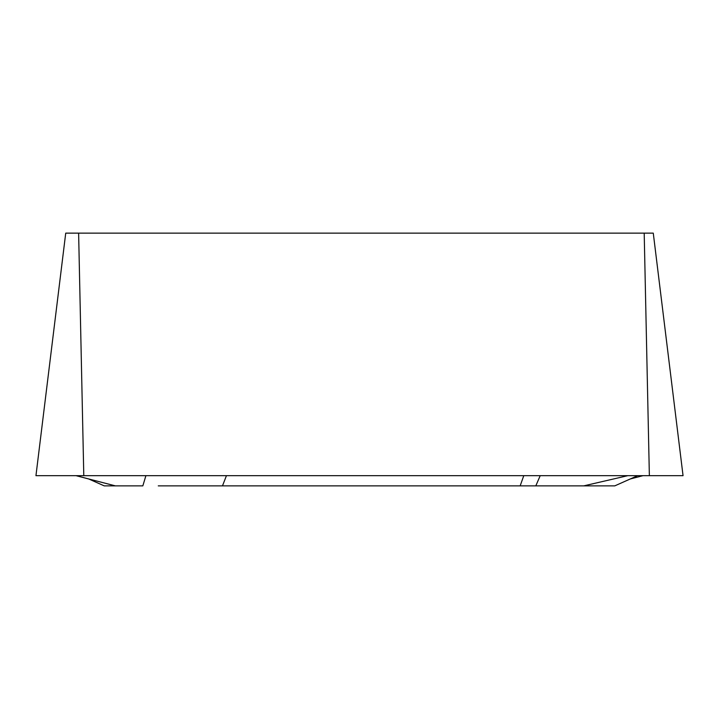 <?xml version="1.0" encoding="UTF-8"?>
<svg xmlns="http://www.w3.org/2000/svg" width="719" height="719" viewBox="0 0 719 719"><rect width="100%" height="100%" fill="white"/><g stroke="black" fill="none" stroke-linecap="round" stroke-linejoin="round"><path stroke-width="1.08" d="M649.365 475.672L683.05 475.672L653.274 233.136L78.623 233.136L83.79 475.672L649.365 475.672L644.197 233.136M78.623 233.136L65.726 233.136L35.95 475.672L83.79 475.672M630.293 478.962L642.966 475.672M637.672 475.672L614.79 485.864L583.765 485.864L627.786 475.672M589.616 485.864L603.672 485.864M88.707 478.962L104.21 485.864L115.328 485.864L76.034 475.672M158.27 485.864L520.161 485.864L523.783 475.672M226.449 475.672L222.477 485.864M115.328 485.864L142.838 485.864L145.903 475.672M540.212 475.672L535.808 485.864L583.765 485.864M535.808 485.864L520.161 485.864L535.808 485.864M359.5 485.864L165.226 485.864"/></g></svg>
